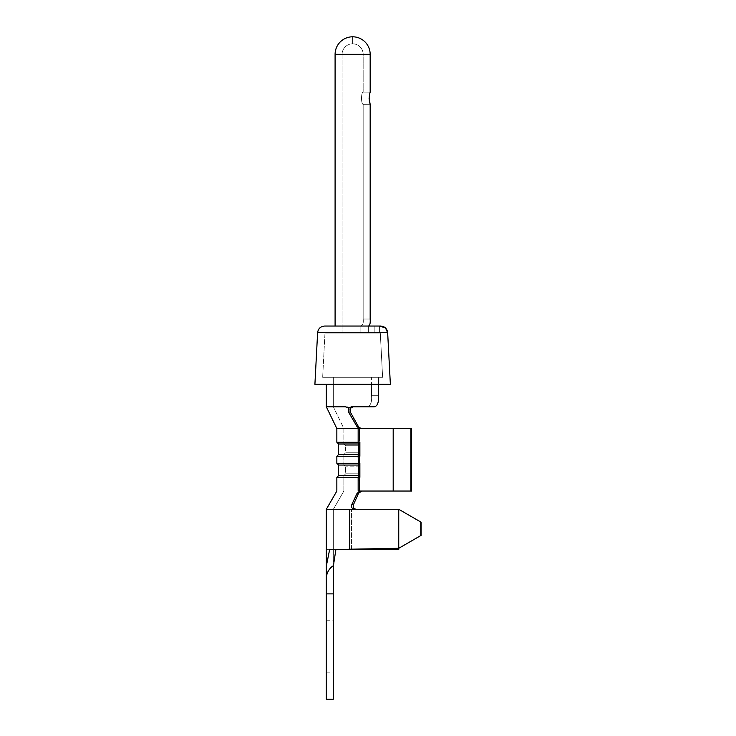 <?xml version="1.0" encoding="UTF-8"?>
<svg xmlns="http://www.w3.org/2000/svg" width="736" height="736" viewBox="0 0 736 736"><rect width="100%" height="100%" fill="white"/><g stroke="black" fill="none" stroke-linecap="round" stroke-linejoin="round"><path stroke-width="0.55" stroke-dasharray="3.68 2.76" d="M329.562 549.663L335.874 549.663L334.135 549.663L335.874 549.663L333.334 566.159L333.334 593.888L333.334 566.159L332.525 566.159L333.334 566.159C328.33 569.554 325.993 574.384 326.315 580.64C325.984 574.393 328.32 569.572 333.334 566.159L332.525 566.159C328.109 569.701 326.048 574.374 326.315 580.18L326.315 593.888L333.334 593.888L333.334 566.159L335.874 549.663L329.627 549.663L398.746 549.663L398.746 509.294L421.093 522.192L398.746 509.294L356.279 509.294C353.666 508.797 352.746 507.224 353.519 504.583C352.737 507.214 353.657 508.788 356.279 509.294L354.697 508.861M350.824 407.735L350.262 411.976L358.478 426.733L357.135 426.797L360.143 428.554L361.532 428.554L358.478 426.733L357.135 426.797L360.143 428.554L357.135 426.797L358.478 426.733L361.532 428.554L360.143 428.554L393.19 428.554L393.19 491.041L410.918 491.041L358.156 491.041L393.19 491.041L360.474 491.041L361.873 491.041L360.474 491.041L357.135 493.221L358.496 493.304L361.873 491.041L359.49 491.041C339.213 491.041 339.213 491.041 359.49 491.041C339.213 491.041 339.213 491.041 359.49 491.041C339.213 491.041 339.213 491.041 359.49 491.041C339.213 491.041 339.213 491.041 359.49 491.041L361.873 491.041L358.496 493.304L357.135 493.221L360.474 491.041L358.156 491.041C330.501 491.041 330.501 491.041 358.156 491.041C330.501 491.041 330.501 491.041 358.156 491.041C330.501 491.041 330.501 491.041 358.156 491.041L358.156 477.351L336.849 477.351L336.849 491.041L326.315 509.294L349.6 509.294L326.315 509.294L326.315 549.663L335.901 549.479C332.506 549.544 332.506 549.544 335.901 549.479C332.506 549.544 332.506 549.544 335.901 549.479L333.334 566.159L333.362 549.525L333.334 566.159M360.474 491.041L357.135 493.221L358.496 493.304L353.519 504.583L351.845 504.5C350.998 507.168 351.909 508.769 354.568 509.294L398.746 509.294L421.093 522.192L398.746 509.294L421.093 522.192L398.746 509.294L354.568 509.294C351.909 508.769 350.998 507.168 351.845 504.5L353.519 504.583L351.845 504.5C350.998 507.168 351.909 508.769 354.568 509.294L398.746 509.294L421.093 522.192L421.093 535.385L398.746 548.292L349.6 549.222L398.746 548.292L421.093 535.385L398.746 548.292L421.093 535.385L420.771 522.008L420.771 535.578L398.746 548.292L398.746 509.294L356.279 509.294M358.496 493.304L353.519 504.583L358.496 493.304L361.873 491.041L411.617 491.041L361.873 491.041L411.617 491.041L411.617 428.554L360.585 428.416M352.774 406.824L348.643 408.167L348.524 412.04L350.262 411.976L348.524 412.04L348.643 408.167L351.458 406.787L353.289 406.787L351.228 407.413M335.901 549.479C332.506 549.544 332.506 549.544 335.901 549.479C332.506 549.544 332.506 549.544 335.901 549.479L329.572 549.599L326.315 566.159L326.315 580.18M326.315 646.548L326.315 620.218L326.315 646.548M333.334 593.888L333.334 699.2L326.315 699.2L326.315 593.888L333.334 593.888L326.315 593.888M353.639 507.785L353.4 504.896M349.922 409.225L349.83 410.688L350.29 408.379L347.374 406.787L333.334 406.787L343.868 428.554L343.868 444.001L345.626 445.758L345.626 452.778L343.868 454.526L345.626 452.778L358.276 452.778L358.276 445.758L358.276 452.778L358.276 445.758L358.276 452.778L345.626 452.778L358.276 452.778L359.545 454.48L358.276 452.778L359.545 454.48L359.49 428.554L359.49 491.041L359.49 475.594L359.49 491.041L361.873 491.041L359.49 491.041L359.49 428.554C339.176 428.554 339.176 428.554 359.49 428.554C339.176 428.554 339.176 428.554 359.49 428.554C339.176 428.554 339.176 428.554 359.49 428.554C339.176 428.554 339.176 428.554 359.49 428.554L359.49 465.06L358.276 466.817L359.545 465.106L359.49 475.594L343.868 475.594L359.508 475.594L343.868 475.594L359.49 475.594L359.49 465.06L358.276 466.817L359.545 465.106L359.49 475.594L359.49 465.06L343.868 465.06L359.508 465.06L343.868 465.06L359.49 465.06L359.508 454.526L358.276 452.778L345.626 452.778L345.626 445.758L358.276 445.758L345.626 445.758L358.276 445.758L359.545 444.047L359.49 454.526L343.868 454.526L359.508 454.526L343.868 454.526L359.49 454.526L359.49 444.001L358.276 445.758L359.545 444.047L359.49 454.526L359.49 444.001L358.276 445.758L345.626 445.758L343.868 444.001L359.508 444.001L343.868 444.001L359.49 444.001L343.868 444.001L343.868 428.554L333.334 406.787L347.374 406.787L333.334 406.787L347.374 406.787L350.29 408.379L352.25 406.934M350.262 411.976L358.478 426.733L350.262 411.976L348.524 412.04L357.135 426.797L348.524 412.04L348.643 408.167L345.46 406.787L326.315 406.787L345.46 406.787L348.643 408.167L345.46 406.787L326.315 406.787L336.849 428.554L336.849 442.244L359.876 442.244L358.487 444.001L338.597 444.001L358.487 444.001L358.46 454.563L359.876 456.283L358.46 454.563L359.876 456.283L358.156 456.283L359.876 456.283L359.876 442.244L358.46 443.964L358.487 454.526L338.597 454.526L358.487 454.526L338.597 454.526L338.597 444.001L358.487 444.001L358.156 456.283L336.849 456.283L359.876 456.283L359.876 442.244L358.487 444.001L358.156 442.244L358.156 428.554L411.617 428.554L361.532 428.554L411.617 428.554L410.918 428.554L411.617 428.554L411.617 491.041L361.873 491.041M360.235 428.297L359.002 427.45M357.135 493.221L351.845 504.5M326.315 509.294L354.568 509.294M361.532 428.554L411.617 428.554L411.617 491.041L410.918 491.041L410.918 428.554L393.19 428.554L410.918 428.554L410.918 491.041L410.918 428.554M359.508 475.594L359.545 465.106L359.508 475.594L358.276 473.837L345.626 473.837L358.276 473.837L345.626 473.837L358.276 473.837L359.508 475.594L358.276 473.837L359.508 475.594L359.508 465.06L359.508 475.594M336.849 477.351L358.156 477.351L358.156 491.041L358.487 475.594L338.597 475.594L358.487 475.594L338.597 475.594L336.849 477.351L359.876 477.351L358.487 475.594L358.156 477.351L359.876 477.351L358.46 475.622L359.876 477.351L358.156 477.351L358.487 465.06L338.597 465.06L358.487 465.06L358.487 475.594L358.487 465.06L338.597 465.06L336.849 463.303L359.876 463.303L358.487 465.06L358.156 456.283L358.487 465.06L358.156 463.303L336.849 463.303L358.156 463.303L358.156 456.283L336.849 456.283L336.849 463.303M333.334 646.548L333.334 620.218L333.334 646.548M329.222 549.663L326.416 549.663L329.572 549.599L326.315 566.159L329.636 549.599M387.66 332.709C387.081 328.633 384.744 326.416 380.659 326.048L342.111 326.048L368.34 326.048L368.34 333.068L368.34 326.048L360.116 326.048L368.34 326.048C369.84 325.717 370.447 323.371 370.171 319.028L363.161 319.028C363.658 323.536 362.636 325.882 360.116 326.048L360.116 333.068L360.116 326.048C362.636 325.892 363.648 323.546 363.161 319.028L363.161 104.346L370.171 104.3L370.171 319.028C370.447 323.371 369.84 325.708 368.34 326.048L360.116 326.048C362.636 325.892 363.648 323.546 363.161 319.028C363.658 323.536 362.636 325.882 360.116 326.048L360.116 333.068L379.399 333.068L342.111 333.068L374.173 333.068L360.116 333.068L360.116 326.048L380.659 326.048C384.744 326.416 387.081 328.633 387.66 332.709L317.612 332.709L387.66 332.709L317.612 332.709L314.907 384.321L390.365 384.321L387.66 332.709L390.365 384.321L378.966 384.321L378.966 377.301L378.966 384.321L378.966 377.301L382.619 377.301L380.3 333.068L379.399 333.068L380.3 333.068L382.619 377.301L380.3 333.068L324.981 333.068L380.3 333.068L382.619 377.301L322.662 377.301L382.619 377.301L378.341 377.301L378.966 377.301L378.966 384.321L390.365 384.321L314.907 384.321L390.365 384.321L326.315 384.321L378.341 384.321L378.46 395.71C378.847 402.518 377.439 406.217 374.228 406.787L366.27 406.787C370.337 406.373 372.094 402.684 371.542 395.71C372.103 402.675 370.346 406.364 366.27 406.787L351.458 406.787L366.27 406.787C370.337 406.373 372.094 402.684 371.542 395.71L371.413 384.321L371.542 395.71C372.103 402.675 370.346 406.364 366.27 406.787L351.458 406.787L348.643 408.167M398.746 509.294L398.746 548.292L421.093 535.385L398.746 548.292L398.746 549.663L398.746 548.292L349.6 549.222L349.6 509.294L349.6 549.663L398.746 549.663L329.572 549.663M390.365 384.321L378.341 384.321L378.341 377.301L378.341 384.321L378.341 377.301L371.413 377.301L371.542 395.71L371.413 384.321L378.341 384.321L326.315 384.321L378.341 384.321L371.413 384.321L378.341 384.321L371.413 384.321L371.413 377.301L333.334 377.301L371.413 377.301L371.413 384.321L371.413 377.301L378.341 377.301L378.341 384.321L378.966 384.321L378.341 384.321L378.46 395.71C378.847 402.518 377.439 406.217 374.228 406.787C377.439 406.217 378.847 402.528 378.46 395.71L371.542 395.71L378.46 395.71M329.277 549.663L326.416 549.663L329.286 549.608M393.19 491.041L393.19 428.554L393.19 491.041L410.918 491.041M360.143 428.554L358.156 428.554L358.156 442.244L336.849 442.244L358.156 442.244L358.156 428.554C330.446 428.554 330.446 428.554 358.156 428.554C330.446 428.554 330.446 428.554 358.156 428.554C330.446 428.554 330.446 428.554 358.156 428.554L393.19 428.554M350.29 408.379L347.374 406.787L350.29 408.379L353.289 406.787M370.171 54.354L370.171 92.156L363.161 92.11L370.171 92.156C368.929 96.204 368.929 100.252 370.171 104.3L363.161 104.346L363.161 319.028L370.171 319.028L363.161 319.028L363.161 104.346C360.999 104.116 360.999 92.35 363.161 92.11C360.99 92.368 361.008 104.126 363.161 104.346L370.171 104.3L370.171 319.028C370.447 323.371 369.84 325.708 368.34 326.048L335.092 326.048L335.092 54.354L370.171 54.354L335.092 54.354L370.171 54.354L370.171 92.156L363.161 92.11L363.161 54.354A10.534 10.516 -90 0 0 352.645 43.82L352.645 36.8A17.554 17.526 -90 0 1 370.171 54.354A17.554 17.526 -90 0 0 352.645 36.8A17.554 17.526 -90 0 1 370.171 54.354L370.171 92.156L369.086 98.311M370.171 92.156L363.161 92.11C360.99 92.368 361.008 104.126 363.161 104.346C360.999 104.116 360.999 92.35 363.161 92.11L363.161 54.354A10.534 10.516 -90 0 0 352.645 43.82A10.534 10.516 -90 0 1 363.161 54.354L342.111 54.354L363.161 54.354L342.111 54.354L363.161 54.354L363.161 92.11L363.161 54.354A10.534 10.516 -90 0 0 352.645 43.82A10.534 10.534 0 0 0 342.111 54.354L342.111 333.068L342.111 54.354A10.534 10.534 0 0 1 352.645 43.82L352.645 36.8A17.554 17.554 0 0 0 335.092 54.354M359.876 463.303L358.46 465.032L359.876 463.303L359.876 477.351L359.876 463.303L358.156 463.303L359.876 463.303L359.876 477.351M421.093 535.385L421.093 522.192L421.093 535.385M420.771 535.578L420.771 522.008M357.135 426.797L348.524 412.04M374.228 406.787L366.27 406.787M379.399 326.048L379.399 333.068L379.399 326.048L379.399 333.068L379.399 326.048L380.659 326.048L342.111 326.048M382.619 377.301L322.662 377.301L382.619 377.301M380.3 333.068L324.981 333.068L380.3 333.068M370.171 319.028L363.161 319.028L363.161 104.346L370.171 104.3M360.116 326.048L368.34 326.048L368.34 333.068L368.34 326.048M358.276 466.817L358.276 473.837L358.276 466.817L358.276 473.837L358.276 466.817L345.626 466.817L358.276 466.817M351.44 549.185L351.44 509.294L351.44 549.185M351.44 549.663L351.44 509.294L351.44 549.663M359.876 442.244L359.876 456.283M374.173 333.068L374.173 326.048L374.173 333.068M358.487 454.526L358.156 456.283L358.487 454.526M358.156 442.244L358.487 444.001L358.156 442.244M349.6 549.222L349.6 509.294M343.868 491.041L333.334 509.294L333.334 549.525L333.334 509.294L343.868 491.041L343.868 475.594L343.868 491.041M358.46 454.563L358.46 443.964M345.626 473.837L343.868 475.594L345.626 473.837L345.626 466.817L343.868 465.06L343.868 454.526L343.868 465.06L345.626 466.817L345.626 473.837M359.545 454.48L359.545 444.047L359.545 454.48M358.46 475.622L358.46 465.032M326.315 672.87L333.334 672.87M326.315 620.218L333.334 620.218M333.334 406.787L333.334 377.301L333.334 406.787M326.416 549.663L326.315 566.159M324.981 333.068L322.662 377.301L324.981 333.068M317.612 332.709C318.154 328.67 320.491 326.453 324.622 326.048M336.849 456.283L338.597 454.526M336.849 442.244L338.597 444.001"/><path stroke-width="1.1" d="M326.315 580.64L326.315 566.159L329.636 549.599L335.901 549.479L333.334 566.159L333.334 699.2L326.315 699.2L326.315 580.18C326.039 574.393 328.109 569.719 332.525 566.159L333.334 566.159M335.901 549.479L329.572 549.599M349.6 549.222L335.874 549.663L398.746 549.663L398.746 548.292L349.6 549.222L349.6 509.294L326.315 509.294L326.315 566.159M354.697 508.861L354.136 508.429M353.4 504.896L353.519 504.583C352.737 507.214 353.657 508.788 356.279 509.294M361.873 491.041L358.496 493.304L357.135 493.221L360.474 491.041L358.156 491.041C330.501 491.041 330.501 491.041 358.156 491.041L358.156 477.351L336.849 477.351L338.597 475.594L358.46 475.594L358.156 477.351L359.876 477.351L358.46 475.622L358.46 465.032L359.876 463.303L359.876 477.351M349.6 509.294L354.568 509.294C351.909 508.769 350.998 507.168 351.845 504.5L353.519 504.583L358.57 493.138M352.25 406.934L352.774 406.824M349.922 409.225L350.244 408.443M359.002 427.45L361.532 428.554M410.918 491.041L410.918 428.554L411.617 428.554L411.617 491.041L393.19 491.041L393.19 428.554L360.143 428.554L357.135 426.797L358.478 426.733L350.262 411.976L348.524 412.04L348.643 408.167L351.458 406.787L374.228 406.787C377.439 406.217 378.847 402.528 378.46 395.71L378.341 384.321L378.46 395.71M393.19 491.041L360.474 491.041M359.876 442.244L359.876 456.283L358.46 454.563L358.46 443.964L359.876 442.244L358.156 442.244L358.156 428.554C330.446 428.554 330.446 428.554 358.156 428.554L360.143 428.554M357.135 493.221L351.845 504.5M353.289 406.787L350.29 408.379L350.262 411.976M358.46 443.964L358.156 456.283L336.849 456.283L338.597 454.526L358.46 454.563M338.597 444.001L358.46 444.001L358.156 442.244L336.849 442.244L338.597 444.001L338.597 454.526M359.876 463.303L336.849 463.303L338.597 465.06L358.46 465.06L358.156 456.283L359.876 456.283M326.315 593.888L333.334 593.888M398.746 509.294L398.746 548.292L421.093 535.385L421.093 522.192L398.746 509.294L354.568 509.294M336.849 442.244L336.849 428.554L326.315 406.787L326.315 384.321L326.315 406.787L345.46 406.787L348.643 408.167M366.27 406.787L374.228 406.787M369.086 98.311L370.171 104.3C368.929 100.252 368.929 96.204 370.171 92.156L370.171 54.354L335.092 54.354L335.092 326.048L342.111 326.048L324.622 326.048L360.116 326.048M379.399 326.048L385.406 327.897M385.489 327.98L387.66 332.709L390.365 384.321L314.907 384.321L317.612 332.709C318.154 328.67 320.491 326.453 324.622 326.048L342.111 326.048M420.771 535.578L420.771 522.008M357.135 426.797L348.524 412.04M410.918 428.554L393.19 428.554M390.365 384.321L387.66 332.709L317.612 332.709M324.622 326.048L380.659 326.048C384.744 326.416 387.081 328.633 387.66 332.709M370.171 92.156C368.929 96.204 368.929 100.252 370.171 104.3L370.171 319.028C370.447 323.371 369.84 325.717 368.34 326.048M370.171 104.3L370.171 319.028M370.171 54.354A17.554 17.526 -90 0 0 352.645 36.8A17.554 17.554 0 0 0 335.092 54.354M336.849 477.351L336.849 491.041L326.315 509.294M358.46 475.622L358.46 465.032M338.597 475.594L338.597 465.06L338.597 475.594M336.849 456.283L336.849 463.303"/></g></svg>
